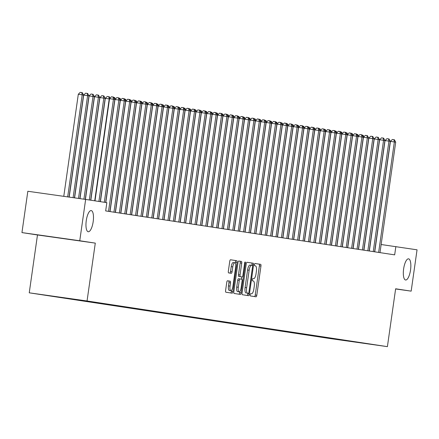 <?xml version="1.0" encoding="UTF-8"?>
<svg xmlns="http://www.w3.org/2000/svg" width="439" height="439" viewBox="0 0 439 439"><rect width="100%" height="100%" fill="white"/><g stroke="black" fill="none" stroke-linecap="round" stroke-linejoin="round"><path stroke-width="0.66" d="M250.192 294.756A1.147 0.373 98 0 0 250.406 295.946L256.036 296.802A1.641 0.538 98 0 0 256.041 296.802A1.641 0.538 98 0 0 256.799 295.26L260.953 266.056A1.641 0.538 98 0 0 260.656 264.349L255.021 263.493A1.147 0.373 98 0 0 254.488 264.574A1.147 0.373 98 0 0 254.697 265.765L255.427 265.875A5.246 1.718 98 0 1 256.387 271.329L256.041 273.76A5.246 1.718 98 0 1 253.61 278.694L252.875 278.584A1.147 0.373 98 0 0 252.343 279.665A1.147 0.373 98 0 0 252.551 280.856L253.281 280.965A5.246 1.718 98 0 1 254.236 286.42L253.89 288.851A5.246 1.718 98 0 1 251.459 293.784A5.246 1.718 98 0 0 251.459 293.784L250.724 293.675A1.147 0.373 98 0 0 250.192 294.756M93.178 221.684A10.684 3.496 98 0 0 91.213 210.577A10.684 3.496 98 0 0 86.263 220.636A10.684 3.496 98 0 0 88.228 231.743A10.684 3.496 98 0 0 93.178 221.684M410.542 269.941A10.684 3.496 98 0 0 408.583 258.834A10.684 3.496 98 0 0 403.628 268.893A10.684 3.496 98 0 0 405.592 280A10.684 3.496 98 0 0 410.542 269.941M37.474 294.026L47.763 295.485L37.474 294.026M227.523 280.779A1.641 0.538 98 0 0 227.517 280.779A1.641 0.538 98 0 0 226.76 282.321L225.591 290.519A1.641 0.538 98 0 0 225.893 292.22L232.149 293.17A1.641 0.538 98 0 0 232.911 291.628L237.065 262.423A1.641 0.538 98 0 0 236.769 260.717L230.513 259.767A1.641 0.538 98 0 0 230.508 259.767A1.641 0.538 98 0 0 229.751 261.309L228.34 271.209A1.641 0.538 98 0 0 228.642 272.91L231.32 273.316A1.641 0.538 98 0 0 232.077 271.774L232.78 266.868A4.385 1.432 98 0 1 234.81 262.741A4.385 1.432 98 0 1 235.617 267.296L232.879 286.524A4.385 1.432 98 0 1 230.848 290.651A4.385 1.432 98 0 1 230.041 286.096L230.497 282.892A1.641 0.538 98 0 0 230.201 281.185L227.523 280.779M95.29 243.118L79.755 240.753L85.638 199.427L27.833 191.267L21.95 232.593L37.48 234.958L29.248 292.818L87.054 300.978L95.29 243.118L37.48 234.958M395.616 288.95L411.167 291.145L395.638 288.785L387.401 346.645L87.054 300.978M411.167 291.145L417.05 249.818L381.14 244.518M85.638 199.427L106.842 202.653L105.667 210.918L394.672 254.861L395.846 246.597M242.081 293.022A1.641 0.538 98 0 0 242.383 294.728L248.639 295.677A1.641 0.538 98 0 0 248.644 295.677A1.641 0.538 98 0 0 249.401 294.135L253.555 264.931A1.641 0.538 98 0 0 253.259 263.224L247.003 262.275A1.641 0.538 98 0 0 246.998 262.275A1.641 0.538 98 0 0 246.241 263.817L242.081 293.022M245.385 263.191L241.154 292.884A1.641 0.538 98 0 1 240.396 294.426L234.135 293.471A1.641 0.538 98 0 1 233.839 291.77L237.993 262.56A1.641 0.538 98 0 1 238.756 261.018L241.434 261.43A1.641 0.538 98 0 1 241.735 263.131L240.045 274.979A1.641 0.538 98 0 0 240.347 276.68L242.125 276.949A1.641 0.538 98 0 0 242.882 275.407L244.638 263.076L245.385 263.191A1.147 0.373 98 0 0 245.171 261.995A1.147 0.373 98 0 0 244.638 263.076M339.616 339.857L328.46 338.266L339.616 339.857M29.248 292.818L329.596 338.485L387.401 346.645M54.447 296.396L327.587 338.112L338.524 339.654L338.919 339.342M54.381 296.451L89.062 301.346L373.205 344.555L338.524 339.654M79.755 240.753L21.95 232.593M327.653 337.624L327.587 338.112M344.741 340.225L344.467 340.56M254.554 296.577A1.641 0.538 98 0 0 255.235 295.041L259.394 265.831A1.641 0.538 98 0 0 259.092 264.13L254.955 263.499M251.904 265.343L251.997 264.712A1.641 0.538 98 0 0 251.695 263.005L246.921 262.281M247.157 295.452A1.641 0.538 98 0 0 247.837 293.916L247.931 293.257M246.817 293.098L248.381 293.318A1.147 0.373 98 0 0 248.913 292.237L252.562 266.599A1.147 0.373 98 0 0 252.354 265.408L251.585 265.293A5.246 1.718 98 0 0 251.58 265.293A5.246 1.718 98 0 0 249.149 270.226L246.652 287.754A5.246 1.718 98 0 0 247.612 293.203L246.817 293.098A1.147 0.373 98 0 0 246.822 293.098L247.612 293.203M250.016 265.068L251.58 265.293L250.021 265.074A5.246 1.718 98 0 0 250.016 265.068A5.246 1.718 98 0 0 247.585 270.007L249.149 270.226M246.049 292.983A5.246 1.718 98 0 1 245.088 287.529L247.585 270.007M238.679 261.024L241.434 261.43M240.561 276.729L242.125 276.949L240.561 276.729A1.641 0.538 98 0 0 240.567 276.729L238.783 276.46A1.641 0.538 98 0 1 238.487 274.754L240.171 262.912A1.641 0.538 98 0 0 239.87 261.205M241.834 276.91L241.51 279.177M239.76 291.507L239.595 292.665L241.154 292.884M238.3 287.271A4.385 1.432 98 0 0 239.101 291.825A4.385 1.432 98 0 0 241.137 287.699L242.098 280.927A1.641 0.538 98 0 0 241.801 279.22L240.023 278.952A1.641 0.538 98 0 0 239.26 280.494L238.3 287.271L236.736 287.046A4.385 1.432 98 0 0 237.543 291.606L239.101 291.825M238.459 278.732L240.023 278.952L238.459 278.732A1.641 0.538 98 0 0 237.702 280.274L239.26 280.494M236.736 287.046L237.702 280.274M238.909 294.201A1.641 0.538 98 0 0 239.595 292.665M230.848 290.651L229.284 290.431A4.385 1.432 98 0 1 228.478 285.877L228.933 282.672A1.641 0.538 98 0 0 228.637 280.965L227.44 280.784M234.81 262.741L233.246 262.522A4.385 1.432 98 0 0 231.216 266.649L232.78 266.868M229.833 273.091A1.641 0.538 98 0 0 230.519 271.554L231.216 266.649M235.359 263.241L235.507 262.204A1.641 0.538 98 0 0 235.205 260.497L230.431 259.773M230.667 292.945A1.641 0.538 98 0 0 231.348 291.408L231.501 290.333M362.224 135.228L363.19 135.371L363.942 136.781M362.894 136.474L362.647 135.289M378.632 252.425L394.359 141.951L395.709 142.159L379.987 252.628M374.736 251.832L390.452 141.402L394.359 141.951L393.898 139.701L394.436 139.783L395.709 142.159M390.452 141.402L392.334 139.476L393.898 139.701M356.825 134.405L357.785 134.548L358.542 135.958M357.489 135.651L357.247 134.466M351.419 133.588L352.385 133.725L353.137 135.135M352.089 134.828L351.848 133.643M346.02 132.765L346.986 132.907L347.737 134.318M346.684 134.01L346.442 132.825M340.62 131.941L341.58 132.084L342.338 133.494M341.284 133.187L341.043 132.002M373.232 251.602L388.954 141.128L390.304 141.336L374.582 251.805M369.331 251.009L385.047 140.579L388.954 141.128L388.493 138.878L389.036 138.96L390.304 141.336M385.047 140.579L386.929 138.658L388.493 138.878M367.833 250.779L383.554 140.31L384.904 140.513L369.183 250.987M363.931 250.186L379.647 139.756L383.554 140.31L383.093 138.055L383.631 138.137L384.904 140.513M379.647 139.756L381.529 137.835L383.093 138.055M362.427 249.961L378.149 139.487L379.499 139.695L363.777 250.164M358.526 249.368L374.247 138.938L378.149 139.487L377.688 137.237L378.231 137.319L379.499 139.695M374.247 138.938L376.13 137.012L377.688 137.237M357.028 249.138L372.749 138.664L374.099 138.872L358.378 249.341M353.126 248.545L368.842 138.115L372.749 138.664L372.288 136.414L372.826 136.496L374.099 138.872M368.842 138.115L370.725 136.194L372.288 136.414M335.215 131.124L336.181 131.261L336.932 132.671M335.879 132.364L335.637 131.179M351.623 248.315L367.344 137.846L368.7 138.049L352.972 248.523M347.726 247.722L363.443 137.292L367.344 137.846L366.889 135.591L367.427 135.673L368.7 138.049M363.443 137.292L365.325 135.371L366.889 135.591M329.815 130.301L330.776 130.443L331.533 131.854M330.479 131.546L330.238 130.361M346.223 247.497L361.945 137.023L363.294 137.226L347.573 247.7M342.321 246.905L358.037 136.474L361.945 137.023L361.484 134.773L362.027 134.85L363.294 137.226M358.037 136.474L359.92 134.548L361.484 134.773M324.41 129.478L325.376 129.62L326.128 131.031M325.079 130.723L324.833 129.538M340.823 246.674L356.545 136.2L357.895 136.408L342.173 246.877M336.922 246.081L352.638 135.651L356.545 136.2L356.084 133.95L356.622 134.032L357.895 136.408M352.638 135.651L354.52 133.73L356.084 133.95M319.01 128.654L319.971 128.797L320.728 130.207M319.674 129.9L319.433 128.715M335.418 245.851L351.14 135.382L352.49 135.585L336.768 246.059M331.516 245.258L347.233 134.828L351.14 135.382L350.679 133.127L351.222 133.209L352.49 135.585M347.233 134.828L349.12 132.907L350.679 133.127M313.605 127.837L314.571 127.979L315.328 129.39M314.275 129.082L314.033 127.897M330.018 245.033L345.74 134.559L347.09 134.762L331.368 245.236M326.117 244.435L341.833 134.01L345.74 134.559L345.279 132.304L345.817 132.386L347.09 134.762M341.833 134.01L343.715 132.084L345.279 132.304M308.205 127.014L309.171 127.156L309.923 128.567M308.869 128.259L308.628 127.074M324.613 244.21L340.335 133.736L341.69 133.944L325.963 244.413M320.717 243.618L336.433 133.187L340.335 133.736L339.874 131.486L340.417 131.568L341.69 133.944M336.433 133.187L338.315 131.266L339.874 131.486M302.806 126.191L303.766 126.333L304.523 127.744M303.47 127.436L303.228 126.251M319.213 243.387L334.935 132.918L336.285 133.121L320.563 243.596M315.312 242.794L331.028 132.364L334.935 132.918L334.474 130.663L335.012 130.745L336.285 133.121M331.028 132.364L332.91 130.443L334.474 130.663M297.401 125.373L298.366 125.516L299.118 126.926M298.07 126.619L297.823 125.433M313.808 242.564L329.535 132.095L330.885 132.298L315.164 242.772M309.912 241.971L325.628 131.541L329.535 132.095L329.074 129.84L329.612 129.922L330.885 132.298M325.628 131.541L327.51 129.62L329.074 129.84M292.001 124.55L292.961 124.692L293.718 126.103M292.665 125.795L292.423 124.61M308.408 241.746L324.13 131.272L325.48 131.48L309.758 241.949M304.507 241.154L320.223 130.723L324.13 131.272L323.669 129.022L324.212 129.104L325.48 131.48M320.223 130.723L322.105 128.803L323.669 129.022M286.596 123.727L287.561 123.869L288.313 125.28M287.265 124.972L287.024 123.787M303.009 240.923L318.73 130.454L320.08 130.657L304.359 241.132M299.107 240.331L314.823 129.9L318.73 130.454L318.27 128.199L318.807 128.281L320.08 130.657M314.823 129.9L316.706 127.979L318.27 128.199M281.196 122.909L282.162 123.052L282.914 124.462M281.86 124.155L281.618 122.969M297.604 240.1L313.325 129.631L314.675 129.834L298.954 240.309M293.707 239.507L309.424 129.077L313.325 129.631L312.864 127.376L313.408 127.458L314.675 129.834M309.424 129.077L311.306 127.156L312.864 127.376M275.796 122.086L276.757 122.229L277.514 123.639M276.46 123.332L276.219 122.146M292.204 239.282L307.926 128.808L309.275 129.017L293.554 239.485M288.302 238.69L304.018 128.259L307.926 128.808L307.465 126.558L308.002 126.641L309.275 129.017M304.018 128.259L305.901 126.333L307.465 126.558M270.391 121.263L271.357 121.405L272.109 122.816M271.055 122.508L270.814 121.323M286.799 238.459L302.526 127.99L303.876 128.193L288.149 238.662M282.903 237.867L298.619 127.436L302.526 127.99L302.065 125.735L302.603 125.817L303.876 128.193M298.619 127.436L300.501 125.516L302.065 125.735M264.991 120.445L265.952 120.588L266.709 121.993M265.655 121.685L265.414 120.505M281.399 237.636L297.121 127.167L298.471 127.37L282.749 237.845M277.497 237.044L293.214 126.613L297.121 127.167L296.66 124.912L297.203 124.994L298.471 127.37M293.214 126.613L295.096 124.692L296.66 124.912M259.586 119.622L260.552 119.765L261.304 121.175M260.256 120.868L260.009 119.682M275.999 236.819L291.721 126.344L293.071 126.553L277.349 237.022M272.098 236.226L287.814 125.795L291.721 126.344L291.26 124.094L291.798 124.177L293.071 126.553M287.814 125.795L289.696 123.869L291.26 124.094M254.186 118.799L255.152 118.942L255.904 120.352M254.85 120.045L254.609 118.859M270.594 235.995L286.316 125.521L287.666 125.73L271.944 236.198M266.692 235.403L282.409 124.972L286.316 125.521L285.855 123.271L286.398 123.354L287.666 125.73M282.409 124.972L284.296 123.052L285.855 123.271M248.781 117.981L249.747 118.118L250.504 119.529M249.451 119.221L249.209 118.036M265.194 235.172L280.916 124.703L282.266 124.906L266.544 235.381M261.293 234.58L277.009 124.149L280.916 124.703L280.455 122.448L280.993 122.53L282.266 124.906M277.009 124.149L278.891 122.229L280.455 122.448M243.382 117.158L244.347 117.301L245.099 118.711M244.046 118.404L243.804 117.218M259.789 234.355L275.511 123.88L276.866 124.089L261.139 234.558M255.893 233.762L271.609 123.332L275.511 123.88L275.05 121.63L275.593 121.713L276.866 124.089M271.609 123.332L273.492 121.405L275.05 121.63M237.982 116.335L238.942 116.478L239.699 117.888M238.646 117.581L238.404 116.395M254.39 233.532L270.111 123.057L271.461 123.266L255.739 233.735M250.488 232.939L266.204 122.508L270.111 123.057L269.65 120.807L270.194 120.89L271.461 123.266M266.204 122.508L268.086 120.588L269.65 120.807M232.577 115.517L233.543 115.655L234.294 117.065M233.246 116.758L232.999 115.572M248.984 232.708L264.712 122.24L266.061 122.443L250.34 232.917M245.088 232.116L260.804 121.685L264.712 122.24L264.251 119.984L264.788 120.066L266.061 122.443M260.804 121.685L262.687 119.765L264.251 119.984M227.177 114.694L228.137 114.837L228.895 116.247M227.841 115.94L227.6 114.755M243.585 231.891L259.306 121.416L260.656 121.619L244.935 232.094M239.683 231.298L255.399 120.868L259.306 121.416L258.845 119.167L259.389 119.249L260.656 121.619M255.399 120.868L257.287 118.942L258.845 119.167M221.772 113.871L222.738 114.014L223.489 115.424M222.441 115.117L222.2 113.931M238.185 231.068L253.907 120.593L255.257 120.802L239.535 231.271M234.283 230.475L250 120.045L253.907 120.593L253.446 118.343L253.983 118.426L255.257 120.802M250 120.045L251.882 118.124L253.446 118.343M216.372 113.048L217.338 113.191L218.09 114.601M217.036 114.294L216.795 113.108M232.78 230.245L248.501 119.776L249.851 119.979L234.13 230.453M228.884 229.652L244.6 119.221L248.501 119.776L248.04 117.52L248.584 117.603L249.851 119.979M244.6 119.221L246.482 117.301L248.04 117.52M210.972 112.23L211.933 112.373L212.69 113.783M211.636 113.476L211.395 112.291M227.38 229.427L243.102 118.953L244.452 119.156L228.73 229.63M223.478 228.829L239.195 118.404L243.102 118.953L242.641 116.697L243.179 116.779L244.452 119.156M239.195 118.404L241.077 116.478L242.641 116.697M205.567 111.407L206.533 111.55L207.285 112.96M206.231 112.653L205.99 111.468M221.975 228.604L237.702 118.129L239.052 118.338L223.33 228.807M218.079 228.011L233.795 117.581L237.702 118.129L237.241 115.88L237.779 115.962L239.052 118.338M233.795 117.581L235.677 115.66L237.241 115.88M200.168 110.584L201.128 110.727L201.885 112.137M200.832 111.83L200.59 110.644M216.575 227.781L232.297 117.312L233.647 117.515L217.925 227.989M212.674 227.188L228.39 116.758L232.297 117.312L231.836 115.056L232.379 115.139L233.647 117.515M228.39 116.758L230.272 114.837L231.836 115.056M194.762 109.766L195.728 109.909L196.48 111.319M195.432 111.012L195.19 109.827M211.175 226.958L226.897 116.489L228.247 116.692L212.525 227.166M207.274 226.365L222.99 115.94L226.897 116.489L226.436 114.233L226.974 114.316L228.247 116.692M222.99 115.94L224.872 114.014L226.436 114.233M189.363 108.943L190.328 109.086L191.08 110.496M190.027 110.189L189.785 109.004M205.77 226.14L221.492 115.666L222.842 115.874L207.12 226.343M201.869 225.547L217.59 115.117L221.492 115.666L221.031 113.416L221.574 113.498L222.842 115.874M217.59 115.117L219.473 113.196L221.031 113.416M183.963 108.12L184.923 108.263L185.681 109.673M184.627 109.366L184.385 108.181M200.371 225.317L216.092 114.848L217.442 115.051L201.72 225.525M196.469 224.724L212.185 114.294L216.092 114.848L215.631 112.593L216.169 112.675L217.442 115.051M212.185 114.294L214.067 112.373L215.631 112.593M178.558 107.303L179.524 107.445L180.275 108.856M179.222 108.548L178.98 107.363M194.965 224.494L210.687 114.025L212.042 114.228L196.315 224.702M191.069 223.901L206.785 113.471L210.687 114.025L210.232 111.769L210.769 111.852L212.042 114.228M206.785 113.471L208.668 111.55L210.232 111.769M173.158 106.479L174.118 106.622L174.876 108.032M173.822 107.725L173.581 106.54M189.566 223.676L205.287 113.202L206.637 113.41L190.916 223.879M185.664 223.083L201.38 112.653L205.287 113.202L204.826 110.952L205.37 111.034L206.637 113.41M201.38 112.653L203.262 110.732L204.826 110.952M167.753 105.656L168.719 105.799L169.47 107.209M168.422 106.902L168.175 105.717M184.166 222.853L199.888 112.384L201.238 112.587L185.516 223.061M180.264 222.26L195.981 111.83L199.888 112.384L199.427 110.129L199.964 110.211L201.238 112.587M195.981 111.83L197.863 109.909L199.427 110.129M162.353 104.839L163.313 104.981L164.071 106.392M163.017 106.079L162.776 104.899M178.761 222.03L194.482 111.561L195.832 111.764L180.111 222.238M174.859 221.437L190.575 111.007L194.482 111.561L194.022 109.306L194.565 109.388L195.832 111.764M190.575 111.007L192.463 109.086L194.022 109.306M156.948 104.016L157.914 104.158L158.671 105.569M157.617 105.261L157.376 104.076M173.361 221.212L189.083 110.738L190.433 110.946L174.711 221.415M169.459 220.619L185.176 110.189L189.083 110.738L188.622 108.488L189.16 108.57L190.433 110.946M185.176 110.189L187.058 108.263L188.622 108.488M151.548 103.192L152.514 103.335L153.266 104.745M152.212 104.438L151.971 103.253M167.956 220.389L183.678 109.92L185.033 110.123L169.306 220.592M164.06 219.796L179.776 109.366L183.678 109.92L183.217 107.665L183.76 107.747L185.033 110.123M179.776 109.366L181.658 107.445L183.217 107.665M146.149 102.375L147.109 102.512L147.866 103.922M146.813 103.615L146.571 102.435M162.556 219.566L178.278 109.097L179.628 109.3L163.906 219.774M158.655 218.973L174.371 108.543L178.278 109.097L177.817 106.842L178.355 106.924L179.628 109.3M174.371 108.543L176.253 106.622L177.817 106.842M140.743 101.552L141.709 101.694L142.461 103.105M141.413 102.797L141.166 101.612M157.151 218.748L172.878 108.274L174.228 108.482L158.506 218.951M153.255 218.156L168.971 107.725L172.878 108.274L172.417 106.024L172.955 106.106L174.228 108.482M168.971 107.725L170.853 105.799L172.417 106.024M135.344 100.729L136.304 100.871L137.061 102.282M136.008 101.974L135.766 100.789M151.751 217.925L167.473 107.451L168.823 107.659L153.101 218.128M147.85 217.332L163.566 106.902L167.473 107.451L167.012 105.201L167.555 105.283L168.823 107.659M163.566 106.902L165.448 104.981L167.012 105.201M129.939 99.911L130.904 100.048L131.656 101.458M130.608 101.151L130.367 99.966M146.352 217.102L162.073 106.633L163.423 106.836L147.702 217.31M142.45 216.509L158.166 106.079L162.073 106.633L161.612 104.378L162.15 104.46L163.423 106.836M158.166 106.079L160.048 104.158L161.612 104.378M124.539 99.088L125.505 99.23L126.256 100.641M125.203 100.333L124.961 99.148M140.946 216.284L156.668 105.81L158.018 106.018L142.296 216.487M137.045 215.692L152.767 105.261L156.668 105.81L156.207 103.56L156.75 103.642L158.018 106.018M152.767 105.261L154.649 103.335L156.207 103.56M119.139 98.265L120.099 98.407L120.857 99.818M119.803 99.51L119.562 98.325M135.547 215.461L151.268 104.987L152.618 105.195L136.897 215.664M131.645 214.869L147.361 104.438L151.268 104.987L150.807 102.737L151.345 102.819L152.618 105.195M147.361 104.438L149.244 102.517L150.807 102.737M113.734 97.447L114.7 97.584L115.452 98.995M114.398 98.687L114.156 97.502M130.142 214.638L145.869 104.169L147.219 104.372L131.491 214.847M126.245 214.045L141.962 103.615L145.869 104.169L145.408 101.914L145.946 101.996L147.219 104.372M141.962 103.615L143.844 101.694L145.408 101.914M109.509 98.978L105.311 98.385L90.818 200.217M105.311 98.385L107.193 96.465L108.757 96.684L109.218 98.934L94.72 200.81M108.757 96.684L109.295 96.767L110.052 98.177M124.742 213.82L140.464 103.346L141.813 103.549L126.092 214.023M120.84 213.228L136.556 102.797L140.464 103.346L140.003 101.096L140.546 101.173L141.813 103.549M136.556 102.797L138.439 100.871L140.003 101.096M90.664 200.195L105.168 98.32L99.911 97.562L85.418 199.399M99.911 97.562L101.793 95.642L103.352 95.861L103.813 98.117L89.315 199.986M103.352 95.861L103.895 95.943L105.168 98.32M119.342 212.997L135.064 102.523L136.414 102.731L120.692 213.2M115.441 212.405L131.157 101.974L135.064 102.523L134.603 100.273L135.141 100.355L136.414 102.731M131.157 101.974L133.039 100.054L134.603 100.273M85.265 199.377L99.763 97.496L98.413 97.293L94.506 96.739L80.008 198.631M94.506 96.739L96.388 94.819L97.952 95.038L98.413 97.293L83.909 199.185M97.952 95.038L98.49 95.12L99.763 97.496M113.937 212.174L129.659 101.705L131.009 101.908L115.287 212.383M110.035 211.582L125.752 101.151L129.659 101.705L129.198 99.45L129.741 99.532L131.009 101.908M125.752 101.151L127.639 99.23L129.198 99.45M79.854 198.609L94.363 96.679L93.013 96.47L89.106 95.921L74.597 197.868M89.106 95.921L90.988 94.001L92.552 94.22L93.013 96.47L78.504 198.423M92.552 94.22L93.09 94.303L94.363 96.679M108.537 211.357L124.259 100.882L125.609 101.085L109.887 211.56M105.81 202.494L120.352 100.333L124.259 100.882L123.798 98.627L124.336 98.709L125.609 101.085M120.352 100.333L122.234 98.407L123.798 98.627M74.443 197.846L88.958 95.856L83.701 95.098L69.186 197.106M83.701 95.098L85.589 93.178L87.147 93.397L87.608 95.653L73.093 197.654M87.147 93.397L87.69 93.48L88.958 95.856M104.312 202.269L118.854 100.059L120.209 100.268L105.662 202.472M100.41 201.677L114.952 99.51L118.854 100.059L118.393 97.809L118.936 97.892L120.209 100.268M114.952 99.51L116.834 97.59L118.393 97.809M69.033 197.084L83.558 95.033L78.301 94.275L63.776 196.343M78.301 94.275L80.183 92.355L81.747 92.574L82.208 94.829L67.683 196.891M81.747 92.574L82.285 92.656L83.558 95.033M98.907 201.446L113.454 99.241L114.804 99.444L100.257 201.649M95.011 200.853L109.547 98.687L113.454 99.241L112.993 96.986L113.536 97.068L114.804 99.444M109.547 98.687L111.429 96.767L112.993 96.986M250.68 293.675L251.454 293.784L250.68 293.675M259.092 264.13L260.656 264.349M259.394 265.831L260.953 266.056M255.235 295.041L256.799 295.26M251.695 263.005L253.259 263.224M251.997 264.712L253.555 264.931M247.837 293.916L249.401 294.135M245.088 287.529L246.652 287.754M240.171 262.912L241.735 263.131M238.487 274.754L240.045 274.979M238.783 276.46L240.347 276.68M228.637 280.965L230.201 281.185M228.933 282.672L230.497 282.892M228.478 285.877L230.041 286.096M230.519 271.554L232.077 271.774M235.205 260.497L236.769 260.717M235.507 262.204L237.065 262.423M231.348 291.408L232.911 291.628"/></g></svg>
